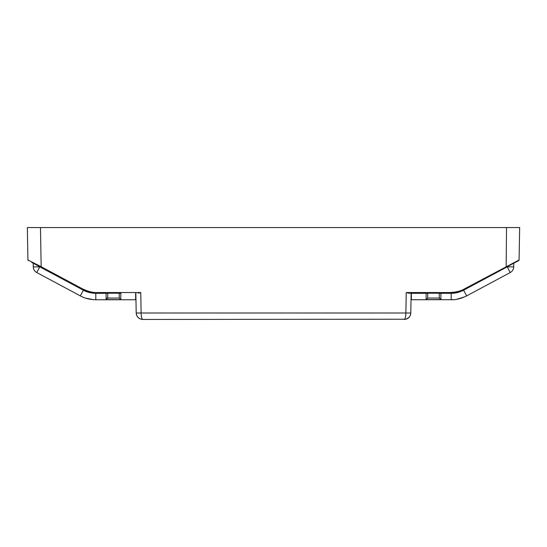 <?xml version="1.0" encoding="UTF-8"?>
<svg xmlns="http://www.w3.org/2000/svg" width="547" height="547" viewBox="0 0 547 547"><rect width="100%" height="100%" fill="white"/><g stroke="black" fill="none" stroke-linecap="round" stroke-linejoin="round"><path stroke-width="0.82" d="M120.873 293.192L97.448 293.192C93.147 293.5 87.978 292.207 81.954 289.308L40.847 267.292L41.162 266.724L27.918 259.989L27.35 227.552L519.65 227.552L519.082 259.989L464.738 288.741C461.183 290.99 456.123 292.255 449.552 292.549L406.236 292.549L408.657 293.192L449.552 293.192L449.552 292.549M514.638 227.552L506.433 227.552M40.567 227.552L32.362 227.552M39.849 266.758L36.752 272.543A6.564 6.564 0 0 1 33.292 266.874L33.223 263.21L31.753 262.423L39.883 266.779M97.448 293.192L97.448 292.549L140.764 292.549L138.343 293.192M97.448 292.549C93.229 292.85 88.17 291.578 82.262 288.741L41.162 266.724L40.478 227.552M135.854 293.192L136.203 313C136.593 316.877 138.781 319.024 142.76 319.448L141.905 319.393L142.76 319.448C141.769 319.024 141.222 316.877 141.119 313L136.203 313L136.285 313.937L136.203 313M138.227 313.034L139.601 313.021M40.847 267.292L31.753 262.423M27.719 248.885L27.35 227.552M27.918 259.989L28.259 260.557A0.656 0.656 0 0 1 27.918 259.989A0.656 0.656 0 0 0 28.259 260.557M507.117 266.779L518.741 260.557A0.656 0.656 61.8 0 0 519.082 259.989L465.046 289.308C461.422 291.599 456.253 292.898 449.552 293.192M519.383 242.977L519.082 259.989M409.86 313.034L410.558 313.021M410.558 314.648L409.908 316.187M408.876 317.527L407.529 318.566M405.949 319.222L142.76 319.448C140.011 319.243 138.008 317.93 136.743 315.496L136.203 313.021M406.236 292.549L405.881 313C405.778 316.87 405.231 319.024 404.24 319.448C408.226 319.024 410.414 316.87 410.797 313L141.119 313L140.764 292.549M139.608 318.641L139.177 318.381L139.608 318.641M138.993 318.258L138.165 317.568L138.993 318.258M410.797 313L411.146 293.192L410.797 313M453.566 299.667L411.358 299.756L411.358 293.192M427.768 293.281L427.665 298.06L427.768 293.281L426.127 293.192M439.255 293.192L439.255 297.404L439.255 293.192M439.255 297.404L439.993 299.113M440.615 299.558L426.127 299.647L426.127 293.308L411.358 293.308M440.896 293.192L440.896 299.647L439.357 298.06L427.665 298.06L427.029 299.113M426.407 299.558L427.665 298.06M439.255 293.281L451.2 293.308L451.2 299.756C456.034 299.913 461.196 298.614 466.694 295.872L510.248 272.543L507.151 266.758M451.2 293.308C455.063 293.431 459.2 292.392 463.596 290.197L507.151 266.874L513.708 266.874A6.564 6.564 0 0 1 510.248 272.543M513.708 266.874L513.777 263.21M464.718 296.843L456.772 299.277M498.126 279.038L491.131 282.785M482.898 287.189L501.319 277.329M493.92 281.288L504.259 275.75M119.232 293.192L119.232 297.404L119.232 293.192M107.745 293.281L107.745 297.404L107.745 293.281L106.104 293.192M119.232 297.404L119.335 298.06L107.643 298.06L107.745 297.404L106.104 299.647L106.104 293.308L95.8 293.308L95.8 299.756L135.642 299.756L135.642 293.308M119.533 298.525L120.873 299.647L106.241 299.606M107.643 298.06L107.438 298.525M120.73 299.606L120.873 293.308L119.232 293.281M93.434 299.667L85.38 298.06M82.282 296.843L80.306 295.872C84.484 298.286 89.646 299.578 95.8 299.756M36.752 272.543L80.306 295.872L83.404 290.197C86.747 292.125 90.877 293.165 95.8 293.308M44.211 276.536L42.769 275.77M55.869 282.785L65.688 288.037M81.954 289.308L82.262 288.741M506.522 227.552L506.153 267.292M410.161 315.708L408.978 317.424L406.113 319.174L404.247 319.448L404.848 318.976M465.046 289.308L464.738 288.741M463.596 290.197L466.694 295.872M33.292 266.874L39.849 266.874L83.404 290.197M410.599 314.511L410.722 313.91M481.045 288.18L481.688 287.838M487.35 284.809L488.232 284.337M503.014 276.42L503.561 276.126M481.182 288.112L481.599 287.886M481.866 287.743L482.481 287.414M502.577 276.652L503.575 276.119M43.439 276.126L44.423 276.652"/></g></svg>
